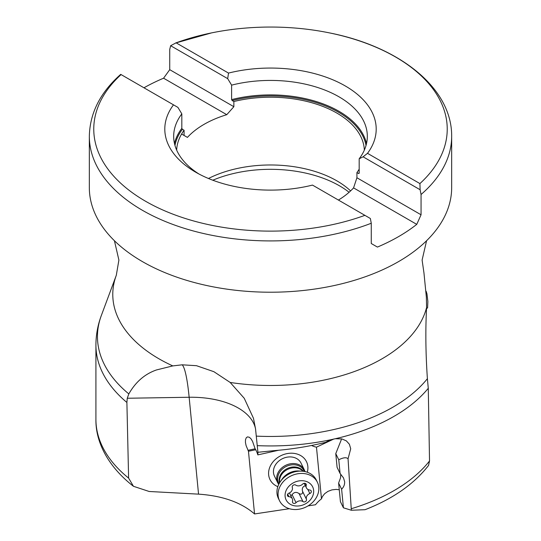 <?xml version="1.0" encoding="UTF-8"?>
<svg xmlns="http://www.w3.org/2000/svg" width="541" height="541" viewBox="0 0 541 541"><rect width="100%" height="100%" fill="white"/><g stroke="black" fill="none" stroke-linecap="round" stroke-linejoin="round"><path stroke-width="0.81" d="M120.873 74.455L173.499 104.839A105.698 61.025 0 0 0 195.761 172.234A105.698 61.025 0 0 0 312.488 185.09L370.348 218.49L371.268 223.25L371.268 243.524L377.422 247.075A181.167 104.596 180 0 0 416.753 224.366L421.054 214.784L421.054 194.503L420.127 189.749L419.911 183.582L367.501 153.326A105.698 61.025 0 0 0 345.239 85.931A105.698 61.025 0 0 0 228.512 73.082L176.102 42.827L170.652 45.714L169.732 49.407L169.732 69.681L163.578 78.202A181.167 104.596 180 0 0 143.96 87.791M371.268 223.25A181.167 104.596 180 0 1 142.398 210.287A181.167 104.596 180 0 1 142.283 210.219A181.167 104.596 180 0 1 89.333 136.325L89.333 187.626A181.167 104.596 0 0 0 116.91 243.092A181.167 104.596 0 0 0 142.398 261.587A181.167 104.596 0 0 0 424.09 243.092A181.167 104.596 0 0 0 451.667 187.626L451.667 136.325A181.167 104.596 180 0 1 421.054 194.503M176.102 42.827A176.731 102.033 180 0 1 211.585 32.886A176.731 102.033 180 0 1 329.415 32.886A176.731 102.033 180 0 1 395.579 57.001A176.731 102.033 180 0 1 419.911 183.582M359.177 173.262L358.615 173.546L359.177 173.262L359.177 158.784L363.085 156.816L367.501 153.326M363.085 156.816L420.127 189.749M421.054 214.784L356.925 177.759L356.925 172.572L358.615 173.546A96.088 55.48 180 0 0 359.177 172.782M416.753 224.366L353.564 187.889L356.925 177.759M356.925 172.572A93.87 54.195 0 0 0 359.177 169.198M364.343 150.1A93.87 54.195 0 0 0 336.881 113.089A93.87 54.195 0 0 0 233.861 101.519L232.17 100.545A96.088 55.48 180 0 1 366.034 145.448M338.416 200.055A93.87 54.195 0 0 0 353.564 187.889M208.474 178.496A93.87 54.195 180 0 1 336.881 180.85A93.87 54.195 180 0 1 350.588 190.905M170.652 45.714L227.693 78.648L231.609 85.133L231.609 99.612L232.17 100.545M176.657 150.1A93.87 54.195 0 0 1 184.075 130.259L184.075 135.453L187.436 137.394A93.87 54.195 0 0 1 226.767 114.685L233.861 106.705L169.732 69.681M233.861 106.705L233.861 101.519M228.512 73.082L227.693 78.648M359.177 158.784A96.825 55.906 0 0 0 367.325 136.325A96.825 55.906 0 0 0 338.97 96.798A96.825 55.906 0 0 0 231.609 85.133M349.101 192.271A97.569 56.332 0 0 0 339.491 185.813A97.569 56.332 0 0 0 212.809 180.221M339.268 489.754L336.096 489.402L331.917 489.889L327.974 491.356L324.647 493.703L322.301 496.733L321.489 498.843A29.566 24.21 153.9 0 0 315.491 504.76L308.052 505.882M198.547 494.143L189.147 397.256L127.257 398.25L126.892 402.457L128.609 478.095L133.451 486.291L149.174 491.485L198.547 494.143C222.507 495.772 241.171 502.373 254.547 513.95L289.354 508.702M321.489 498.843L316.471 447.157A18.482 15.134 153.9 0 1 311.63 445.466M365.033 509.703L351.339 510.251L348.052 458.775L350.71 448.773L349.391 444.249L346.355 440.874L341.844 438.92L335.339 438.724L331.789 439.522L325.723 442.301C308.904 446.487 291.64 449.273 273.929 450.653L257.915 452.283L257.82 454.893A73.914 40.555 174.5 0 0 255.054 448.611L252.566 441.409L251.038 438.859L249.36 437.277L247.535 436.878L246.311 437.683L245.499 439.691L245.445 442.491L246.101 445.628L248.461 451.262L255.704 449.727M248.461 451.262L254.547 513.95M307.302 472.232A20.328 16.649 153.9 0 0 300.945 455.725A20.328 16.649 153.9 0 0 273.225 461.601A20.328 16.649 153.9 0 0 275.545 485.52A20.328 16.649 153.9 0 0 277.831 486.663M257.915 452.283L255.541 428.891L253.465 418.281L244.234 398.271L230.175 382.453L213.905 371.701L196.491 365.696L182.168 364.817L172.802 365.905L156.477 369.949C144.799 374.007 135.581 382 128.832 393.922L127.257 398.25M423.988 273.232L426.369 297.273L426.578 307.525C425.395 329.949 425.672 353.672 427.397 378.693L428.276 388.289L429.527 460.959L428.553 465.449C413.885 484.215 392.712 498.971 365.033 509.71M426.125 291.234L426.95 293.851L427.87 301.506L427.593 307.782L426.585 308.695M340.769 474.119L340.532 477.818L338.619 483.072L340.424 501.669L343.427 507.803L341.621 489.199C343.799 487.035 344.8 484.52 344.624 481.652L343.501 477.886L340.093 473.503L338.761 459.769L335.765 453.642L341.27 439.806L341.107 438.771M351.339 510.251L343.427 507.803M333.966 438.961L316.471 447.157M335.765 453.642L337.097 467.377L340.093 473.503M341.621 489.199L338.619 483.072M348.052 458.775C346.45 457.152 343.352 457.483 338.761 459.769M324.336 442.646A18.482 15.134 -26.1 0 1 322.274 443.187A18.482 15.134 -26.1 0 1 321.293 443.377M329.002 440.563A18.482 15.134 -26.1 0 1 326.48 441.848M278.615 450.254L257.82 454.893M304.258 469.716L301.012 463.082A14.783 12.105 153.9 0 0 296.968 458.748A14.783 12.105 153.9 0 0 287.535 457.098A14.783 12.105 153.9 0 0 274.456 476.08L277.702 482.714A14.783 12.105 -26.1 0 1 290.781 463.732A14.783 12.105 -26.1 0 1 304.258 469.716A14.783 12.105 -26.1 0 1 304.948 471.576M184.075 130.259L182.385 129.285L181.823 128.359L181.823 113.874A96.825 55.906 0 0 0 173.675 136.325A96.825 55.906 0 0 0 199.034 174.046M173.499 104.839L177.915 107.389L181.823 113.874M364.898 215.345A176.731 102.033 180 0 1 145.421 201.171A176.731 102.033 180 0 1 121.089 74.584M187.436 137.394L181.593 134.019M226.767 114.685L163.578 78.202M278.75 484.398A14.783 12.105 -26.1 0 1 277.702 482.714M317.378 482.227L316.242 479.908A21.065 17.251 153.9 0 0 301.797 471.15A21.065 17.251 153.9 0 0 297.036 471.38A21.065 17.251 153.9 0 0 280.346 481.652A21.065 17.251 153.9 0 0 278.399 498.43L279.535 500.75A21.065 17.251 -26.1 0 1 298.172 473.7A21.065 17.251 -26.1 0 1 317.378 482.227A21.065 17.251 -26.1 0 1 298.74 509.277A21.065 17.251 -26.1 0 1 279.535 500.75M299.572 505.842A14.783 12.105 -26.1 0 1 285.066 495.515A14.783 12.105 -26.1 0 1 299.173 480.875A14.783 12.105 -26.1 0 1 313.679 491.194A14.783 12.105 -26.1 0 1 299.572 505.842M309.851 493.534A2.157 1.765 153.9 0 0 311.21 490.91A2.157 1.765 153.9 0 0 309.797 490.024A5.119 4.193 -26.1 0 1 306.443 487.908A5.119 4.193 -26.1 0 1 306.233 485.284A2.157 1.765 153.9 0 0 306.145 484.175A2.157 1.765 153.9 0 0 304.177 483.302A2.157 1.765 153.9 0 0 302.717 484.053A5.119 4.193 -26.1 0 1 299.254 485.825A5.119 4.193 -26.1 0 1 295.751 485.108A2.157 1.765 153.9 0 0 294.277 484.797A2.157 1.765 153.9 0 0 292.289 487.387A5.119 4.193 -26.1 0 1 288.894 493.176A2.157 1.765 153.9 0 0 287.535 495.799A2.157 1.765 153.9 0 0 288.948 496.692A5.119 4.193 -26.1 0 1 292.302 498.809A5.119 4.193 -26.1 0 1 292.512 501.433A2.157 1.765 153.9 0 0 292.6 502.535A2.157 1.765 153.9 0 0 294.568 503.414A2.157 1.765 153.9 0 0 296.028 502.663A5.119 4.193 -26.1 0 1 299.491 500.885A5.119 4.193 -26.1 0 1 302.994 501.608A2.157 1.765 153.9 0 0 304.475 501.913A2.157 1.765 153.9 0 0 306.456 499.323A5.119 4.193 -26.1 0 1 309.851 493.534L307.829 489.402M305.935 485.534C302.865 486.264 301.729 488.192 302.541 491.323C302.933 492.925 302.324 493.892 300.708 494.224L299.078 493.608C296.434 491.701 294.108 492.046 292.113 494.657L290.808 495.718M231.609 99.612A96.825 55.906 180 0 1 338.97 111.284A96.825 55.906 180 0 1 366.514 143.568M255.541 428.891A73.914 40.555 -5.5 0 0 189.147 397.256A73.914 9.008 89.1 0 0 182.168 364.817M331.789 439.522A174.581 100.795 180 0 1 257.273 445.642M428.276 388.289A174.581 100.795 180 0 1 335.339 438.724M256.319 436.12A173.046 99.909 0 0 0 427.397 378.693M426.578 307.525A157.722 91.057 180 0 1 230.175 382.453M172.802 365.905A157.722 91.057 180 0 1 158.973 358.811A157.722 91.057 180 0 1 116.301 275.295L101.316 315.559A173.046 99.909 0 0 0 128.832 393.922M126.892 402.457A174.581 100.795 180 0 1 95.919 345.144L95.919 419.376A174.581 100.795 0 0 0 128.609 478.095M351.339 508.709A174.581 100.795 0 0 0 429.527 460.959M255.163 448.793L247.988 450.315M174.966 145.448A96.088 55.48 180 0 1 182.385 129.285M174.486 143.568A96.825 55.906 180 0 1 181.823 128.359M279.048 483.803A14.1 11.544 -26.1 0 1 291.092 464.922A14.1 11.544 -26.1 0 1 304.292 471.448M303.258 471.285A13.302 10.894 153.9 0 0 291.849 467.113A13.302 10.894 153.9 0 0 279.562 482.89M279.704 482.646A13.302 10.894 -26.1 0 1 292.255 467.938A13.302 10.894 -26.1 0 1 302.98 471.252M301.797 471.15L298.686 470.974A16.277 13.329 153.9 0 0 295.007 471.15A16.277 13.329 153.9 0 0 282.118 479.083L280.346 481.652M305.327 483.431L306.233 485.284M306.456 499.323L302.541 491.323M302.994 501.608L299.078 493.608M296.028 502.663L292.113 494.657M288.948 496.692L287.697 494.136M304.34 483.607A24.785 13.275 -0.9 0 0 303.386 483.559M451.667 136.325C452.073 87.899 399.373 46.627 329.415 32.886M175.44 43.05L211.585 32.886M101.316 315.559C97.745 325.121 95.946 334.98 95.919 345.144M95.919 419.376C95.534 441.442 107.436 466.085 133.451 486.291M426.578 240.725L422.102 260.072L424.002 273.225M114.421 240.725L118.898 260.072L116.301 275.295M120.711 74.367C100.288 92.45 89.833 113.103 89.333 136.325M304.191 483.302L306.443 487.908M289.428 492.939L292.302 498.809"/></g></svg>
